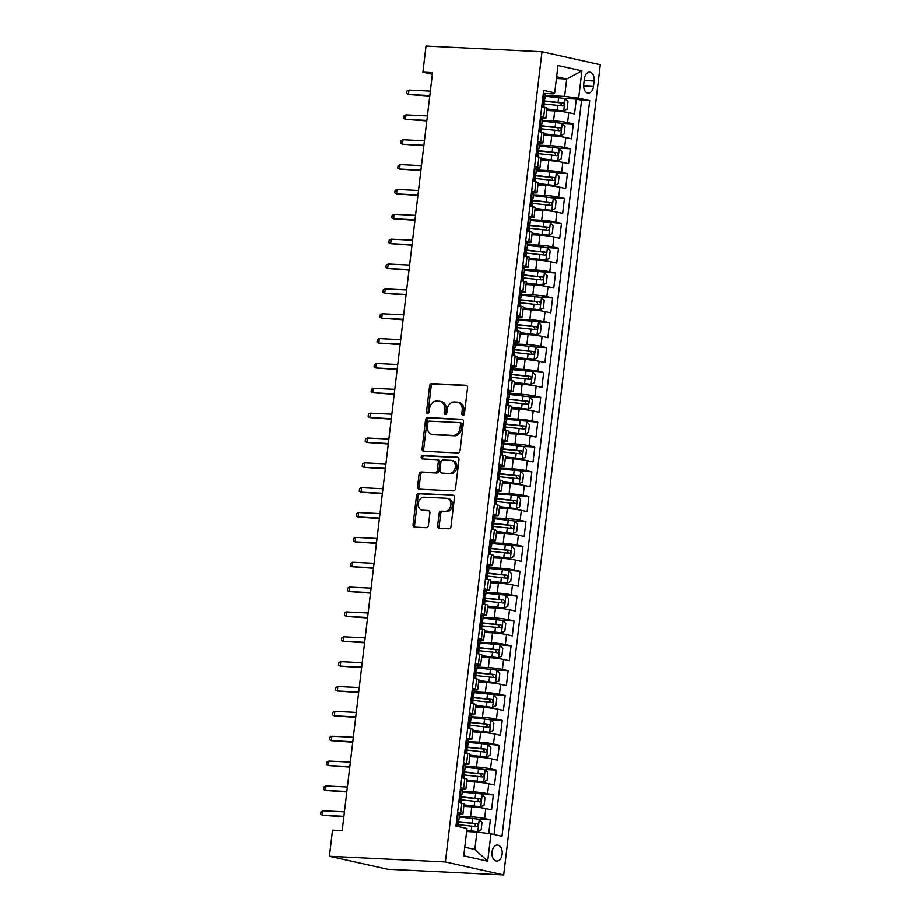 <?xml version="1.0" encoding="UTF-8"?>
<svg xmlns="http://www.w3.org/2000/svg" width="921" height="921" viewBox="0 0 921 921"><rect width="100%" height="100%" fill="white"/><g stroke="black" fill="none" stroke-linecap="round" stroke-linejoin="round"><path stroke-width="1.38" d="M462.918 415.348A1.727 1.324 -77.4 0 0 464.449 413.702L467.534 387.776A2.464 1.888 -77.4 0 0 466.176 385.277A2.464 1.888 -77.4 0 0 465.934 385.243L431.776 383.573A2.464 1.888 -77.4 0 0 429.589 385.922L426.492 411.837A1.727 1.324 -77.4 0 0 429.151 411.975L429.554 408.613A7.886 6.044 -77.4 0 1 436.554 401.107L439.398 401.245A7.886 6.044 -77.4 0 1 440.18 401.349A7.886 6.044 -77.4 0 1 444.544 409.35L444.141 412.7A1.727 1.324 -77.4 0 0 446.8 412.838L447.203 409.477A7.886 6.044 -77.4 0 1 454.203 401.97L457.046 402.109A7.886 6.044 -77.4 0 1 457.829 402.212A7.886 6.044 -77.4 0 1 462.192 410.213L461.789 413.575A1.727 1.324 -77.4 0 0 462.918 415.348M502.129 854.193A8.036 5.123 92.8 0 0 497.478 845.041A8.036 5.123 92.8 0 0 492.044 851.948A8.036 5.123 92.8 0 0 496.684 861.089A8.036 5.123 92.8 0 0 502.129 854.193M437.625 525.81A2.464 1.888 -77.4 0 0 438.983 528.309A2.464 1.888 -77.4 0 0 439.225 528.343L448.815 528.815A2.464 1.888 -77.4 0 0 451.002 526.467L454.433 497.685A2.464 1.888 -77.4 0 0 453.074 495.187A2.464 1.888 -77.4 0 0 452.821 495.153L418.664 493.472A2.464 1.888 -77.4 0 0 416.476 495.82L413.045 524.602A2.464 1.888 -77.4 0 0 414.404 527.111A2.464 1.888 -77.4 0 0 414.657 527.134L426.227 527.71A2.464 1.888 -77.4 0 0 428.415 525.361L429.888 513.043A2.464 1.888 -77.4 0 0 428.53 510.545A2.464 1.888 -77.4 0 0 428.277 510.51L422.543 510.222A6.597 5.054 -77.4 0 1 421.887 510.142A6.597 5.054 -77.4 0 1 418.307 503.027A6.597 5.054 -77.4 0 1 424.097 497.179L446.581 498.273A6.597 5.054 -77.4 0 1 447.238 498.365A6.597 5.054 -77.4 0 1 450.818 505.479A6.597 5.054 -77.4 0 1 445.027 511.328L441.274 511.143A2.464 1.888 -77.4 0 0 439.087 513.492L437.625 525.81L439.202 526.167A2.464 1.888 -77.4 0 0 439.962 528.378M541.997 51.737L425.997 46.05L422.889 72.149L432.548 72.621L342.163 830.65L332.493 830.178L329.384 856.277L445.384 861.964L541.997 51.737L600.308 64.723L503.695 874.95L445.384 861.964M457.864 452.948A2.464 1.888 -77.4 0 0 460.051 450.599L463.482 421.806A2.464 1.888 -77.4 0 0 462.123 419.308A2.464 1.888 -77.4 0 0 461.87 419.285L427.712 417.604A2.464 1.888 -77.4 0 0 425.525 419.953L422.094 448.734A2.464 1.888 -77.4 0 0 423.453 451.232A2.464 1.888 -77.4 0 0 423.706 451.267L457.864 452.948M458.957 459.752L455.527 488.533A2.464 1.888 -77.4 0 1 453.339 490.881L419.182 489.201A2.464 1.888 -77.4 0 1 418.928 489.166A2.464 1.888 -77.4 0 1 417.57 486.668L419.043 474.35A2.464 1.888 -77.4 0 1 421.231 472.001L435.08 472.68A2.464 1.888 -77.4 0 0 437.268 470.343L438.246 462.169A2.464 1.888 -77.4 0 0 436.888 459.671A2.464 1.888 -77.4 0 0 436.635 459.637L422.209 458.923A1.727 1.324 -77.4 0 1 422.624 455.515L457.346 457.219A2.464 1.888 -77.4 0 1 457.599 457.242A2.464 1.888 -77.4 0 1 458.957 459.752M488.729 833.563L490.375 819.817L479.162 819.264M459.349 816.202L470.585 816.754A10.05 0.84 6.8 0 1 484.619 818.527L485.804 808.592L491.561 809.87L493.334 794.961L462.215 792.129M462.307 791.346L473.544 791.899A10.05 0.84 6.8 0 1 487.589 793.683L488.775 783.736L494.519 785.014L496.304 770.106L485.091 769.553M465.266 766.491L476.514 767.043A10.05 0.84 6.8 0 1 490.548 768.828L491.733 758.881L497.49 760.17L499.263 745.25L468.144 742.418M468.236 741.635L479.473 742.188A10.05 0.84 6.8 0 1 493.506 743.972L494.692 734.025L500.448 735.315L502.233 720.406L491.02 719.854M471.195 716.78L482.443 717.332A10.05 0.84 6.8 0 1 496.477 719.117L497.662 709.182L503.407 710.459L505.192 695.551L474.073 692.707M474.165 691.936L485.402 692.477A10.05 0.84 6.8 0 1 499.435 694.261L500.621 684.326L506.377 685.604L508.15 670.695L496.949 670.143M477.124 667.08L488.36 667.633A10.05 0.84 6.8 0 1 502.406 669.417L503.591 659.471L509.336 660.748L511.12 645.84L480.002 643.008M480.094 642.225L491.33 642.777A10.05 0.84 6.8 0 1 505.364 644.562L506.55 634.615L512.306 635.904L514.079 620.984L502.866 620.432M483.053 617.369L494.289 617.922A10.05 0.84 6.8 0 1 508.334 619.706L509.52 609.76L515.265 611.049L517.049 596.129L485.92 593.297M486.012 592.514L497.259 593.066A10.05 0.84 6.8 0 1 511.293 594.851L512.479 584.916L518.235 586.193L520.008 571.285L488.89 568.441M488.982 567.658L500.218 568.211A10.05 0.84 6.8 0 1 514.252 569.995L515.438 560.06L521.194 561.338L522.967 546.429L491.849 543.586M491.941 542.814L503.188 543.367A10.05 0.84 6.8 0 1 517.222 545.14L518.408 535.205L524.153 536.483L525.937 521.574L514.724 521.021M494.911 517.959L506.147 518.511A10.05 0.84 6.8 0 1 520.181 520.296L521.367 510.349L527.123 511.627L528.896 496.718L497.777 493.886M497.87 493.103L509.106 493.656A10.05 0.84 6.8 0 1 523.151 495.44L524.337 485.494L530.082 486.783L531.866 471.863L500.748 469.031M500.84 468.248L512.076 468.801A10.05 0.84 6.8 0 1 526.11 470.585L527.296 460.638L533.052 461.928L534.825 447.007L523.612 446.466M503.799 443.392L515.035 443.945A10.05 0.84 6.8 0 1 529.08 445.729L530.266 435.794L536.01 437.072L537.795 422.163L506.665 419.32M506.757 418.548L518.005 419.09A10.05 0.84 6.8 0 1 532.039 420.874L533.224 410.939L538.981 412.217L540.754 397.308L529.54 396.755M509.727 393.693L520.964 394.246A10.05 0.84 6.8 0 1 534.997 396.03L536.183 386.083L541.939 387.361L543.712 372.452L512.594 369.62M512.686 368.837L523.934 369.39A10.05 0.84 6.8 0 1 537.968 371.175L539.153 361.228L544.898 362.506L546.683 347.597L535.469 347.044M515.656 343.982L526.893 344.535A10.05 0.84 6.8 0 1 540.926 346.319L542.112 336.372L547.868 337.662L549.641 322.741L518.523 319.909M518.615 319.127L529.851 319.679A10.05 0.84 6.8 0 1 543.897 321.464L545.082 311.528L550.827 312.806L552.612 297.897L541.398 297.345M521.585 294.271L532.822 294.824A10.05 0.84 6.8 0 1 546.855 296.608L548.041 286.673L553.797 287.951L555.57 273.042L524.452 270.198M524.544 269.427L535.78 269.968A10.05 0.84 6.8 0 1 549.825 271.753L551 261.817L556.756 263.095L558.54 248.186L547.327 247.634M527.503 244.572L538.75 245.124A10.05 0.84 6.8 0 1 552.784 246.909L553.97 236.962L559.726 238.24L561.499 223.331L530.381 220.499M530.473 219.716L541.709 220.269A10.05 0.84 6.8 0 1 555.743 222.053L556.929 212.106L562.685 213.396L564.458 198.476L553.256 197.934M533.432 194.861L544.668 195.413A10.05 0.84 6.8 0 1 558.713 197.198L559.899 187.251L565.644 188.54L567.428 173.62L536.31 170.788M536.402 170.005L547.638 170.558A10.05 0.84 6.8 0 1 561.672 172.342L562.858 162.407L568.614 163.685L570.387 148.776L559.174 148.223M539.361 145.161L550.597 145.702A10.05 0.84 6.8 0 1 564.642 147.487L565.828 137.551L571.573 138.829L573.357 123.921L567.601 122.631A10.05 0.84 -173.2 0 0 553.567 120.858L542.331 120.306M543.977 134.109L560.682 135.801L564.136 134.017L565.022 126.557L562.167 123.379L573.357 123.921M485.804 808.592A10.05 0.84 -173.2 0 0 471.771 806.808L463.816 806.416M488.775 783.736A10.05 0.84 -173.2 0 0 474.729 781.952L466.774 781.561M491.733 758.881A10.05 0.84 -173.2 0 0 477.7 757.097L469.745 756.717M494.692 734.025A10.05 0.84 -173.2 0 0 480.658 732.253L472.703 731.861M497.662 709.182A10.05 0.84 -173.2 0 0 483.629 707.397L475.673 707.006M500.621 684.326A10.05 0.84 -173.2 0 0 486.587 682.542L478.632 682.15M503.591 659.471A10.05 0.84 -173.2 0 0 489.546 657.686L481.591 657.295M506.55 634.615A10.05 0.84 -173.2 0 0 492.516 632.831L484.561 632.439M509.52 609.76A10.05 0.84 -173.2 0 0 495.475 607.975L487.52 607.595M512.479 584.916A10.05 0.84 -173.2 0 0 498.445 583.131L490.49 582.74M515.438 560.06A10.05 0.84 -173.2 0 0 501.404 558.276L493.449 557.884M518.408 535.205A10.05 0.84 -173.2 0 0 504.374 533.42L496.419 533.029M521.367 510.349A10.05 0.84 -173.2 0 0 507.333 508.565L499.378 508.173M524.337 485.494A10.05 0.84 -173.2 0 0 510.292 483.709L502.336 483.318M527.296 460.638A10.05 0.84 -173.2 0 0 513.262 458.865L505.307 458.474M530.266 435.794A10.05 0.84 -173.2 0 0 516.221 434.01L508.265 433.618M533.224 410.939A10.05 0.84 -173.2 0 0 519.191 409.154L511.236 408.763M536.183 386.083A10.05 0.84 -173.2 0 0 522.149 384.299L514.194 383.907M539.153 361.228A10.05 0.84 -173.2 0 0 525.108 359.443L517.165 359.052M542.112 336.372A10.05 0.84 -173.2 0 0 528.078 334.588L520.123 334.208M545.082 311.528A10.05 0.84 -173.2 0 0 531.037 309.744L523.082 309.352M548.041 286.673A10.05 0.84 -173.2 0 0 534.007 284.888L526.052 284.497M551 261.817A10.05 0.84 -173.2 0 0 536.966 260.033L529.011 259.641M553.97 236.962A10.05 0.84 -173.2 0 0 539.936 235.177L531.981 234.786M556.929 212.106A10.05 0.84 -173.2 0 0 542.895 210.322L534.94 209.93M559.899 187.251A10.05 0.84 -173.2 0 0 545.854 185.466L537.91 185.086M562.858 162.407A10.05 0.84 -173.2 0 0 548.824 160.622L540.869 160.231M565.828 137.551A10.05 0.84 -173.2 0 0 551.783 135.767L543.827 135.375M584.398 78.792L583.741 84.26A7.782 4.962 92.8 0 0 588.243 93.125A7.782 4.962 92.8 0 0 593.515 86.436L594.16 80.967A7.782 4.962 92.8 0 0 589.659 72.103A7.782 4.962 92.8 0 0 584.398 78.792M464.783 847.216L474.856 849.461L476.928 832.054L490.962 833.839L501.991 836.303L589.716 100.642L578.687 98.179L564.654 96.394L545.29 95.45M490.962 833.839L487.704 861.181L463.747 855.851L467.005 828.509L455.976 826.045L543.701 90.385L554.73 92.848L557.988 65.506L581.945 70.848L578.687 98.179M457.403 814.129L459.234 814.222A10.05 0.84 6.8 0 0 462.906 814.003L464.092 804.068A10.05 0.84 -173.2 0 0 461.847 803.25L458.773 802.571M460.362 789.274L462.204 789.366A10.05 0.84 6.8 0 0 465.876 789.159L467.062 779.212A10.05 0.84 -173.2 0 0 464.817 778.406L461.743 777.715M463.321 764.43L465.163 764.511A10.05 0.84 6.8 0 0 468.835 764.303L470.021 754.357A10.05 0.84 -173.2 0 0 467.776 753.551L464.702 752.86M466.291 739.575L468.133 739.667A10.05 0.84 6.8 0 0 471.805 739.448L472.991 729.501A10.05 0.84 -173.2 0 0 470.746 728.695L467.672 728.004M469.25 714.719L471.092 714.811A10.05 0.84 6.8 0 0 474.764 714.592L475.95 704.657A10.05 0.84 -173.2 0 0 473.705 703.84L470.631 703.16M472.22 689.864L474.05 689.956A10.05 0.84 6.8 0 0 477.723 689.737L478.908 679.802A10.05 0.84 -173.2 0 0 476.675 678.984L473.59 678.305M475.178 665.008L477.02 665.1A10.05 0.84 6.8 0 0 480.693 664.881L481.879 654.946A10.05 0.84 -173.2 0 0 479.634 654.14L476.56 653.45M478.149 640.153L479.979 640.245A10.05 0.84 6.8 0 0 483.652 640.037L484.837 630.091A10.05 0.84 -173.2 0 0 482.592 629.285L479.519 628.594M481.107 615.309L482.949 615.389A10.05 0.84 6.8 0 0 486.622 615.182L487.808 605.235A10.05 0.84 -173.2 0 0 485.563 604.429L482.489 603.739M484.066 590.453L485.908 590.545A10.05 0.84 6.8 0 0 489.581 590.326L490.766 580.38A10.05 0.84 -173.2 0 0 488.521 579.574L485.448 578.895M487.036 565.598L488.878 565.69A10.05 0.84 6.8 0 0 492.551 565.471L493.737 555.536A10.05 0.84 -173.2 0 0 491.492 554.718L488.418 554.039M489.995 540.742L491.837 540.834A10.05 0.84 6.8 0 0 495.51 540.615L496.695 530.68A10.05 0.84 -173.2 0 0 494.45 529.863L491.377 529.184M492.965 515.887L494.796 515.979A10.05 0.84 6.8 0 0 498.468 515.76L499.654 505.825A10.05 0.84 -173.2 0 0 497.421 505.019L494.335 504.328M495.924 491.031L497.766 491.123A10.05 0.84 6.8 0 0 501.438 490.916L502.624 480.969A10.05 0.84 -173.2 0 0 500.379 480.163L497.305 479.473M498.883 466.187L500.725 466.279A10.05 0.84 6.8 0 0 504.397 466.061L505.583 456.114A10.05 0.84 -173.2 0 0 503.338 455.308L500.264 454.617M501.853 441.332L503.695 441.424A10.05 0.84 6.8 0 0 507.367 441.205L508.553 431.27A10.05 0.84 -173.2 0 0 506.308 430.452L503.234 429.773M504.812 416.476L506.654 416.568A10.05 0.84 6.8 0 0 510.326 416.35L511.512 406.414A10.05 0.84 -173.2 0 0 509.267 405.597L506.193 404.918M507.782 391.621L509.612 391.713A10.05 0.84 6.8 0 0 513.296 391.494L514.471 381.559A10.05 0.84 -173.2 0 0 512.237 380.741L509.163 380.062M510.741 366.765L512.583 366.857A10.05 0.84 6.8 0 0 516.255 366.65L517.441 356.703A10.05 0.84 -173.2 0 0 515.196 355.897L512.122 355.207M513.711 341.921L515.541 342.002A10.05 0.84 6.8 0 0 519.214 341.795L520.4 331.848A10.05 0.84 -173.2 0 0 518.155 331.042L515.081 330.351M516.669 317.066L518.511 317.158A10.05 0.84 6.8 0 0 522.184 316.939L523.37 306.992A10.05 0.84 -173.2 0 0 521.125 306.186L518.051 305.496M519.628 292.21L521.47 292.302A10.05 0.84 6.8 0 0 525.143 292.084L526.328 282.148A10.05 0.84 -173.2 0 0 524.084 281.331L521.01 280.652M522.598 267.355L524.44 267.447A10.05 0.84 6.8 0 0 528.113 267.228L529.299 257.293A10.05 0.84 -173.2 0 0 527.054 256.475L523.98 255.796M525.557 242.499L527.399 242.591A10.05 0.84 6.8 0 0 531.072 242.373L532.257 232.437A10.05 0.84 -173.2 0 0 530.012 231.632L526.939 230.941M528.527 217.644L530.358 217.736A10.05 0.84 6.8 0 0 534.03 217.529L535.216 207.582A10.05 0.84 -173.2 0 0 532.983 206.776L529.897 206.085M531.486 192.8L533.328 192.88A10.05 0.84 6.8 0 0 537.001 192.673L538.186 182.726A10.05 0.84 -173.2 0 0 535.941 181.921L532.868 181.23M534.456 167.944L536.287 168.036A10.05 0.84 6.8 0 0 539.959 167.818L541.145 157.871A10.05 0.84 -173.2 0 0 538.9 157.065L535.826 156.386M537.415 143.089L539.257 143.181A10.05 0.84 6.8 0 0 542.93 142.962L544.115 133.027A10.05 0.84 -173.2 0 0 541.87 132.21L538.797 131.53M494.036 834.53L581.6 100.239L576.316 99.065L574.543 113.974L568.787 112.696A10.05 0.84 -173.2 0 0 554.753 110.911L546.798 110.52M540.374 118.233L542.216 118.325A10.05 0.84 -173.2 0 0 545.888 118.107A10.05 0.84 -173.2 0 0 543.643 117.301L540.569 116.61M545.888 118.107L547.074 108.171A10.05 0.84 -173.2 0 0 544.829 107.354L541.755 106.675M457.587 812.506L460.661 813.197A10.05 0.84 6.8 0 1 462.906 814.003M460.558 787.662L463.631 788.341A10.05 0.84 6.8 0 1 465.876 789.159M463.516 762.807L466.59 763.486A10.05 0.84 6.8 0 1 468.835 764.303M466.487 737.951L469.56 738.642A10.05 0.84 6.8 0 1 471.805 739.448M469.445 713.096L472.519 713.787A10.05 0.84 6.8 0 1 474.764 714.592M472.404 688.24L475.489 688.931A10.05 0.84 6.8 0 1 477.723 689.737M475.374 663.396L478.448 664.076A10.05 0.84 6.8 0 1 480.693 664.881M478.333 638.541L481.407 639.22A10.05 0.84 6.8 0 1 483.652 640.037M481.303 613.685L484.377 614.365A10.05 0.84 6.8 0 1 486.622 615.182M484.262 588.83L487.336 589.521A10.05 0.84 6.8 0 1 489.581 590.326M487.232 563.974L490.306 564.665A10.05 0.84 6.8 0 1 492.551 565.471M490.191 539.119L493.265 539.81A10.05 0.84 6.8 0 1 495.51 540.615M493.149 514.275L496.235 514.954A10.05 0.84 6.8 0 1 498.468 515.76M496.12 489.419L499.194 490.099A10.05 0.84 6.8 0 1 501.438 490.916M499.078 464.564L502.152 465.243A10.05 0.84 6.8 0 1 504.397 466.061M502.049 439.708L505.122 440.399A10.05 0.84 6.8 0 1 507.367 441.205M505.007 414.853L508.081 415.544A10.05 0.84 6.8 0 1 510.326 416.35M507.978 389.997L511.051 390.688A10.05 0.84 6.8 0 1 513.296 391.494M510.936 365.153L514.01 365.833A10.05 0.84 6.8 0 1 516.255 366.65M513.895 340.298L516.98 340.977A10.05 0.84 6.8 0 1 519.214 341.795M516.865 315.443L519.939 316.133A10.05 0.84 6.8 0 1 522.184 316.939M519.824 290.587L522.898 291.278A10.05 0.84 6.8 0 1 525.143 292.084M522.794 265.732L525.868 266.422A10.05 0.84 6.8 0 1 528.113 267.228M525.753 240.888L528.827 241.567A10.05 0.84 6.8 0 1 531.072 242.373M528.723 216.032L531.797 216.711A10.05 0.84 6.8 0 1 534.03 217.529M531.682 191.177L534.756 191.856A10.05 0.84 6.8 0 1 537.001 192.673M534.64 166.321L537.714 167.012A10.05 0.84 6.8 0 1 539.959 167.818M537.611 141.466L540.685 142.156A10.05 0.84 6.8 0 1 542.93 142.962M564.642 147.487L570.387 148.776M561.672 172.342L567.428 173.62M558.713 197.198L564.458 198.476M555.743 222.053L561.499 223.331M552.784 246.909L558.54 248.186M549.825 271.753L555.57 273.042M546.855 296.608L552.612 297.897M543.897 321.464L549.641 322.741M540.926 346.319L546.683 347.597M537.968 371.175L543.712 372.452M534.997 396.03L540.754 397.308M532.039 420.874L537.795 422.163M529.08 445.729L534.825 447.007M526.11 470.585L531.866 471.863M523.151 495.44L528.896 496.718M520.181 520.296L525.937 521.574M517.222 545.14L522.967 546.429M514.252 569.995L520.008 571.285M511.293 594.851L517.049 596.129M508.334 619.706L514.079 620.984M505.364 644.562L511.12 645.84M502.406 669.417L508.15 670.695M499.435 694.261L505.192 695.551M496.477 719.117L502.233 720.406M493.506 743.972L499.263 745.25M490.548 768.828L496.304 770.106M487.589 793.683L493.334 794.961M484.619 818.527L490.375 819.817M476.928 832.054L466.648 831.559M564.654 96.394L566.726 78.999L556.652 76.754M556.445 78.492L566.726 78.999L581.945 70.848M543.344 93.378L553.302 93.873L554.73 92.848M329.384 856.277L387.695 869.263L503.695 874.95M422.889 72.149L432.363 74.256M565.103 98.512L576.316 99.065M581.6 100.239L589.716 100.642M487.704 861.181L474.856 849.461M463.608 415.141A1.727 1.324 -77.4 0 1 463.367 413.92L463.77 410.57A7.886 6.044 -77.4 0 0 459.406 402.569L457.829 402.212M440.18 401.349L441.758 401.706A7.886 6.044 -77.4 0 1 446.121 409.707L445.718 413.057A1.727 1.324 -77.4 0 0 445.96 414.277M466.774 385.565L433.354 383.919A2.464 1.888 -77.4 0 0 431.155 386.267L428.069 412.194A1.727 1.324 -77.4 0 0 428.311 413.414M462.71 419.596L429.29 417.961A2.464 1.888 -77.4 0 0 427.102 420.298L423.672 449.091A2.464 1.888 -77.4 0 0 424.443 451.302M460.5 424.362A1.727 1.324 -77.4 0 0 459.383 422.589L429.393 421.127A1.727 1.324 -77.4 0 0 427.862 422.762L427.436 426.296A7.886 6.044 -77.4 0 0 431.799 434.298A7.886 6.044 -77.4 0 0 432.582 434.401L453.074 435.414A7.886 6.044 -77.4 0 0 460.086 427.908L460.5 424.362L462.077 424.719A1.727 1.324 -77.4 0 0 460.949 422.946L459.717 422.67M431.799 434.298L433.377 434.654A7.886 6.044 -77.4 0 0 434.159 434.758L432.582 434.401M462.077 424.719L461.663 428.253A7.886 6.044 -77.4 0 1 454.652 435.76L434.159 434.758M438.212 459.982A2.464 1.888 -77.4 0 1 438.454 460.016A2.464 1.888 -77.4 0 1 439.824 462.515L438.845 470.689A2.464 1.888 -77.4 0 1 436.658 473.037L422.808 472.358A2.464 1.888 -77.4 0 0 420.621 474.706L419.147 487.025A2.464 1.888 -77.4 0 0 419.918 489.235M458.186 457.53L424.201 455.86A1.727 1.324 -77.4 0 0 423.107 458.969M449.46 473.394A6.597 5.054 -77.4 0 0 455.25 467.534A6.597 5.054 -77.4 0 0 451.67 460.431A6.597 5.054 -77.4 0 0 451.014 460.339L443.093 459.947A2.464 1.888 -77.4 0 0 440.906 462.296L439.927 470.47A2.464 1.888 -77.4 0 0 441.286 472.968A2.464 1.888 -77.4 0 0 441.539 473.003L451.037 473.739A6.597 5.054 -77.4 0 0 456.828 467.891A6.597 5.054 -77.4 0 0 453.247 460.776L451.67 460.431M442.633 473.244A2.464 1.888 -77.4 0 0 442.863 473.325A2.464 1.888 -77.4 0 0 443.105 473.348L441.539 473.003M451.037 473.739L443.105 473.348M447.238 498.365L448.815 498.722A6.597 5.054 -77.4 0 1 452.395 505.825A6.597 5.054 -77.4 0 1 446.604 511.685L442.851 511.5A2.464 1.888 -77.4 0 0 440.664 513.849L439.202 526.167M421.887 510.142L423.464 510.487A6.597 5.054 -77.4 0 0 424.12 510.579L422.543 510.222M429.117 510.821L424.12 510.579M453.662 495.463L420.241 493.829A2.464 1.888 -77.4 0 0 418.053 496.166L414.623 524.958A2.464 1.888 -77.4 0 0 415.394 527.18M546.947 109.265L563.652 110.946L567.094 109.162L567.992 101.713L565.126 98.524L545.197 96.233M563.652 110.946L546.982 108.977M544.276 103.935L562.789 105.95C564.446 105.247 564.561 104.246 563.145 102.968L543.517 100.838M543.586 101.126L560.371 102.83L561.499 105.029M541.893 105.535L543.943 106.767L542.976 106.951M542.527 106.237L541.813 106.203M543.298 93.781L545.416 94.333L544.864 99.054L544.323 98.777M544.012 93.815L543.24 94.218M543.758 99.249L544.864 99.054M544.253 98.777L543.943 106.767M408.936 90.039L406.932 91.052L406.633 93.539L408.406 94.518L408.936 90.039L430.349 91.087M429.819 95.565L408.406 94.518L429.762 96.06M562.167 123.379L542.227 121.077M560.682 135.801L544.012 133.833M541.318 128.79L559.83 130.805C561.476 130.091 561.591 129.101 560.187 127.823L540.558 125.693M540.627 125.981L557.401 127.685L558.529 129.884M541.018 158.965L557.723 160.657L561.165 158.873L562.063 151.412L559.208 148.223L539.269 145.932M557.723 160.657L541.053 158.688M538.348 153.634L556.86 155.661C558.517 154.947 558.633 153.957 557.217 152.679L537.588 150.549M537.657 150.837L554.442 152.541L555.57 154.728M538.083 183.544L554.753 185.512L538.06 183.82M554.753 185.512L558.207 183.728L559.093 176.268L556.238 173.079M535.389 178.49L553.901 180.504C555.547 179.802 555.674 178.812 554.258 177.523L534.629 175.404M534.698 175.692L551.472 177.396L552.6 179.583M535.089 208.676L551.794 210.356L555.248 208.572L556.134 201.123L553.279 197.934L533.34 195.643M551.794 210.356L535.124 208.399M532.419 203.345L550.942 205.36C552.588 204.658 552.704 203.668 551.288 202.378L531.659 200.248M531.728 200.548L548.513 202.24L549.641 204.439M538.935 130.379L540.972 131.611L540.017 131.795M539.568 131.093L538.854 131.058M540.328 118.636L542.457 119.189L541.893 123.909L541.364 123.633M541.053 118.671L540.282 119.074M540.788 124.105L541.893 123.909M541.295 123.633L540.972 131.611M405.965 114.895L403.974 115.908L403.674 118.395L405.436 119.373L405.965 114.895L427.39 115.942M426.849 120.421L405.436 119.373L426.791 120.904M535.964 155.235L538.014 156.466L537.047 156.651M536.609 155.948L535.884 155.914M537.369 143.492L539.499 144.044L538.935 148.765L538.405 148.488M538.083 143.526L537.311 143.918M537.829 148.96L538.935 148.765M538.336 148.488L538.014 156.466M403.007 139.75L401.003 140.763L400.704 143.25L402.477 144.217L403.007 139.75L424.42 140.798M423.89 145.276L402.477 144.217L423.833 145.76M533.006 180.09L535.043 181.322L534.088 181.506M533.639 180.804L532.925 180.769M534.399 168.336L536.529 168.9L535.964 173.62L535.435 173.332M535.124 168.382L534.353 168.773M534.859 173.816L535.964 173.62M535.366 173.344L535.043 181.322M400.048 164.606L398.045 165.619L397.745 168.094L399.507 169.073L400.048 164.606L421.461 165.653M420.932 170.132L399.507 169.073L420.862 170.615M530.036 204.946L532.085 206.177L531.118 206.362M530.68 205.659L529.955 205.625M531.44 193.191L533.57 193.744L533.006 198.476L532.476 198.188M532.154 193.226L531.394 193.629M531.901 198.66L533.006 198.476M532.407 198.199L532.085 206.177M397.078 189.461L395.074 190.463L394.787 192.95L396.548 193.928L397.078 189.461L418.491 190.509M417.961 194.976L396.548 193.928L417.904 195.471M532.165 233.243L548.835 235.212L532.131 233.531M548.835 235.212L552.278 233.427L553.164 225.979L550.309 222.79M529.46 228.201L547.972 230.215C549.618 229.513 549.745 228.512 548.329 227.234L528.7 225.104M528.769 225.392L545.543 227.096L546.671 229.294M527.077 229.801L529.126 231.033L528.159 231.217M527.71 230.515L526.996 230.48M528.481 218.047L530.6 218.599L530.036 223.319L529.506 223.043M529.195 218.081L528.424 218.484M528.942 223.515L530.036 223.319M529.437 223.055L529.126 231.033M394.119 214.305L392.116 215.318L391.816 217.805L393.578 218.784L394.119 214.305L415.532 215.364M415.003 219.831L393.578 218.784L414.945 220.326M529.161 258.375L545.865 260.067L549.319 258.283L550.205 250.823L547.35 247.645L527.411 245.354M545.865 260.067L529.195 258.099M526.501 253.056L545.013 255.071C546.66 254.369 546.775 253.367 545.37 252.089L525.73 249.959M525.81 250.247L542.584 251.951L543.712 254.15M524.107 254.645L526.156 255.888L525.2 256.061M524.751 255.359L524.026 255.324M525.511 242.902L527.641 243.455L527.077 248.175L526.547 247.899M526.236 242.937L525.465 243.34M525.972 248.371L527.077 248.175M526.478 247.899L526.156 255.888M391.149 239.161L389.146 240.174L388.858 242.66L390.619 243.639L391.149 239.161L412.573 240.208M412.032 244.687L390.619 243.639L411.975 245.182M526.236 282.954L542.906 284.923L526.202 283.231M542.906 284.923L546.349 283.138L547.247 275.678L544.38 272.489M523.531 277.912L542.043 279.926C543.701 279.213 543.816 278.223 542.4 276.945L522.771 274.815M522.84 275.103L539.625 276.807L540.754 278.994M521.148 279.5L523.197 280.732L522.23 280.917M521.781 280.214L521.067 280.18M522.552 267.758L524.682 268.31L524.118 273.03L523.589 272.754M523.266 267.792L522.495 268.184M523.013 273.226L524.118 273.03M523.508 272.754L523.197 280.732M388.19 264.016L386.187 265.029L385.887 267.516L387.66 268.495L388.19 264.016L409.603 265.064M409.074 269.542L387.66 268.495L409.016 270.026M523.232 308.086L539.936 309.778L543.39 307.994L544.276 300.534L541.421 297.345L521.482 295.054M539.936 309.778L523.266 307.81M520.572 302.756L539.084 304.782C540.731 304.068 540.846 303.078 539.441 301.8L519.812 299.67M519.881 299.958L536.655 301.662L537.783 303.849M518.189 304.356L520.227 305.588L519.271 305.772M518.822 305.07L518.109 305.035M519.582 292.613L521.712 293.166L521.148 297.886L520.618 297.61M520.307 292.648L519.536 293.039M520.043 298.082L521.148 297.886M520.549 297.61L520.227 305.588M385.22 288.872L383.228 289.885L382.929 292.371L384.69 293.339L385.22 288.872L406.645 289.919M406.103 294.398L384.69 293.339L406.046 294.881M520.307 332.665L536.978 334.622L520.273 332.942M536.978 334.622L540.431 332.849L541.318 325.389L538.463 322.2M517.602 327.611L536.114 329.626C537.772 328.924 537.887 327.934 536.471 326.644L516.842 324.526M516.911 324.814L533.696 326.518L534.825 328.705M515.219 329.211L517.268 330.443L516.301 330.627M515.864 329.925L515.138 329.891M516.623 317.457L518.753 318.021L518.189 322.741L517.66 322.454M517.337 317.492L516.566 317.895M517.084 322.937L518.189 322.741M517.59 322.465L517.268 330.443M382.261 313.727L380.258 314.729L379.959 317.215L381.731 318.194L382.261 313.727L403.674 314.775M403.145 319.242L381.731 318.194L403.087 319.737M517.314 357.797L534.007 359.478L537.461 357.693L538.348 350.245L535.492 347.056L515.564 344.765M534.007 359.478L517.349 357.509M514.643 352.467L533.155 354.481C534.802 353.779 534.928 352.789 533.512 351.5L513.883 349.37M513.953 349.669L530.726 351.362L531.854 353.56M512.26 354.067L514.309 355.299L513.342 355.483M512.893 354.781L512.18 354.746M513.653 342.313L515.783 342.865L515.219 347.597L514.689 347.309M514.379 342.347L513.607 342.75M514.114 347.781L515.219 347.597M514.62 347.321L514.309 355.299M379.302 338.571L377.299 339.584L377 342.071L378.761 343.049L379.302 338.571L400.716 339.63M400.186 344.097L378.761 343.049L400.128 344.592M514.379 382.365L531.049 384.333L514.344 382.652M531.049 384.333L534.502 382.549L535.389 375.1L532.534 371.911M511.673 377.322L530.197 379.337C531.843 378.635 531.958 377.633 530.554 376.355L510.913 374.225M510.982 374.513L527.768 376.217L528.896 378.416M509.29 378.922L511.339 380.154L510.372 380.338M509.935 379.625L509.209 379.59M510.695 367.168L512.824 367.721L512.26 372.441L511.731 372.165M511.408 367.203L510.648 367.606M511.155 372.637L512.26 372.441M511.662 372.176L511.339 380.154M376.332 363.427L374.329 364.44L374.041 366.926L375.803 367.905L376.332 363.427L397.745 364.474M397.216 368.953L375.803 367.905L397.158 369.448M511.385 407.496L528.09 409.189L531.532 407.404L532.419 399.944L529.563 396.767L509.635 394.464M528.09 409.189L511.42 407.22M508.714 402.178L527.226 404.192C528.873 403.479 528.999 402.489 527.583 401.211L507.955 399.081M508.024 399.369L524.797 401.072L525.926 403.271M506.331 403.766L508.38 404.998L507.413 405.182M506.964 404.48L506.251 404.446M507.736 392.024L509.854 392.576L509.29 397.296L508.76 397.02M508.45 392.058L507.678 392.461M508.196 397.492L509.29 397.296M508.691 397.02L508.38 404.998M373.373 388.282L371.37 389.295L371.071 391.782L372.832 392.76L373.373 388.282L394.787 389.33M394.257 393.808L372.832 392.76L394.2 394.292M508.45 432.076L525.12 434.044L508.415 432.352M525.12 434.044L528.573 432.26L529.46 424.8L526.605 421.611M505.756 427.033L524.268 429.048C525.914 428.334 526.029 427.344 524.625 426.066L504.984 423.936M505.065 424.224L521.839 425.928L522.967 428.115M503.373 428.622L505.41 429.854L504.455 430.038M504.006 429.336L503.292 429.301M504.766 416.879L506.895 417.432L506.331 422.152L505.802 421.876M505.491 416.914L504.72 417.305M505.226 422.348L506.331 422.152M505.733 421.876L505.41 429.854M370.403 413.138L368.412 414.151L368.112 416.637L369.874 417.616L370.403 413.138L391.828 414.185M391.287 418.664L369.874 417.616L391.229 419.147M505.456 457.207L522.161 458.9L525.603 457.115L526.501 449.655L523.646 446.466L503.706 444.175M522.161 458.9L505.491 456.931M502.785 451.877L521.298 453.903C522.955 453.19 523.07 452.199 521.654 450.91L502.026 448.792M502.095 449.08L518.88 450.783L520.008 452.971M500.402 453.477L502.452 454.709L501.485 454.893M501.047 454.191L500.322 454.157M501.807 441.723L503.937 442.287L503.373 447.007L502.843 446.731M502.521 441.769L501.749 442.161M502.267 447.203L503.373 447.007M502.762 446.731L502.452 454.709M367.444 437.993L365.441 439.006L365.142 441.481L366.915 442.46L367.444 437.993L388.858 439.041M388.328 443.519L366.915 442.46L388.271 444.003M502.521 481.787L519.191 483.744L502.498 482.063M519.191 483.744L522.644 481.971L523.531 474.511L520.676 471.322M499.827 476.733L518.339 478.747C519.985 478.045 520.1 477.055 518.696 475.766L499.067 473.636M499.136 473.935L515.91 475.627L517.038 477.826M497.444 478.333L499.481 479.565L498.526 479.749M498.077 479.047L497.363 479.012M498.837 466.579L500.966 467.131L500.402 471.863L499.873 471.575M499.562 466.613L498.791 467.016M499.297 472.047L500.402 471.863M499.804 471.587L499.481 479.565M364.486 462.849L362.483 463.85L362.183 466.337L363.945 467.315L364.486 462.849L385.899 463.896M385.358 468.363L363.945 467.315L385.3 468.858M499.562 506.631L516.232 508.599L499.527 506.918M516.232 508.599L519.686 506.815L520.572 499.366L517.717 496.177M496.856 501.588L515.38 503.603C517.026 502.901 517.142 501.899 515.725 500.621L496.097 498.491M496.166 498.779L512.951 500.483L514.079 502.682M494.473 503.188L496.523 504.42L495.556 504.604M495.118 503.902L494.393 503.868M495.878 491.434L498.008 491.987L497.444 496.707L496.914 496.431M496.592 491.469L495.82 491.872M496.338 496.903L497.444 496.707M496.845 496.442L496.523 504.42M361.516 487.693L359.512 488.706L359.225 491.192L360.986 492.171L361.516 487.693L382.929 488.752M382.399 493.219L360.986 492.171L382.342 493.714M496.569 531.762L513.273 533.455L516.716 531.67L517.602 524.222L514.747 521.033L494.819 518.742M513.273 533.455L496.603 531.486M493.898 526.444L512.41 528.458C514.056 527.756 514.183 526.754 512.767 525.477L493.138 523.347M493.207 523.635L509.981 525.338L511.109 527.537M491.515 528.032L493.564 529.276L492.597 529.448M492.148 528.746L491.434 528.712M492.919 516.29L495.038 516.842L494.473 521.562L493.944 521.286M493.633 516.324L492.862 516.727M493.368 521.758L494.473 521.562M493.875 521.286L493.564 529.276M358.557 512.548L356.554 513.561L356.254 516.048L358.016 517.026L358.557 512.548L379.97 513.596M379.44 518.074L358.016 517.026L379.383 518.569M493.633 556.342L510.303 558.31L493.598 556.618M510.303 558.31L513.757 556.526L514.643 549.066L511.788 545.877M490.928 551.299L509.451 553.314C511.097 552.6 511.213 551.61 509.808 550.332L490.168 548.202M490.237 548.49L507.022 550.194L508.15 552.381M488.544 552.888L490.594 554.12L489.627 554.304M489.189 553.602L488.464 553.567M489.949 541.145L492.079 541.698L491.515 546.418L490.985 546.141M490.674 541.18L489.903 541.571M490.409 546.614L491.515 546.418M490.916 546.141L490.594 554.12M355.587 537.404L353.583 538.417L353.296 540.903L355.057 541.882L355.587 537.404L377.011 538.451M376.47 542.93L355.057 541.882L376.413 543.413M490.674 581.197L507.344 583.166L490.64 581.473M507.344 583.166L510.787 581.381L511.685 573.921L508.818 570.732M487.969 576.143L506.481 578.169C508.127 577.455 508.254 576.465 506.838 575.188L487.209 573.058M487.278 573.346L504.052 575.049L505.18 577.237M485.586 577.743L487.635 578.975L486.668 579.159M486.219 578.457L485.505 578.423M486.99 566.001L489.109 566.553L488.556 571.273L488.015 570.997M487.704 566.035L486.933 566.427M487.451 571.469L488.556 571.273M487.946 570.997L487.635 578.975M352.628 562.259L350.625 563.272L350.325 565.759L352.087 566.726L352.628 562.259L374.041 563.307M373.512 567.785L352.087 566.726L373.454 568.269M487.704 606.053L504.374 608.021L487.67 606.329M504.374 608.021L507.828 606.237L508.714 598.777L505.859 595.588M485.01 600.999L503.522 603.013C505.169 602.311 505.284 601.321 503.879 600.032L484.239 597.913M484.319 598.201L501.093 599.905L502.221 602.092M482.627 602.599L484.665 603.831L483.709 604.015M483.26 603.313L482.546 603.278M484.02 590.845L486.15 591.409L485.586 596.129L485.056 595.841M484.745 590.879L483.974 591.282M484.481 596.324L485.586 596.129M484.987 595.852L484.665 603.831M349.658 587.114L347.666 588.128L347.367 590.603L349.128 591.581L349.658 587.114L371.082 588.162M370.541 592.629L349.128 591.581L370.484 593.124M484.711 631.184L501.415 632.865L504.858 631.081L505.756 623.632L502.901 620.443L482.961 618.152M501.415 632.865L484.745 630.908M482.04 625.854L500.552 627.869C502.21 627.166 502.325 626.176 500.909 624.887L481.28 622.757M481.349 623.057L498.134 624.749L499.263 626.948M479.657 627.454L481.706 628.686L480.739 628.87M480.302 628.168L479.576 628.134M481.061 615.7L483.191 616.253L482.627 620.984L482.097 620.696M481.775 615.735L481.004 616.137M481.522 621.168L482.627 620.984M482.028 620.708L481.706 628.686M346.699 611.958L344.696 612.972L344.396 615.458L346.169 616.437L346.699 611.958L368.112 613.018M367.583 617.484L346.169 616.437L367.525 617.979M481.775 655.752L498.445 657.721L481.752 656.04M498.445 657.721L501.899 655.936L502.785 648.488L499.93 645.299M479.081 650.71L497.593 652.724C499.24 652.022 499.366 651.02 497.95 649.742L478.321 647.613M478.39 647.9L495.164 649.604L496.292 651.803M476.698 652.31L478.736 653.542L477.78 653.726M477.331 653.024L476.618 652.977M478.091 640.556L480.221 641.108L479.657 645.828L479.127 645.552M478.816 640.59L478.045 640.993M478.552 646.024L479.657 645.828M479.058 645.563L478.736 653.542M343.74 636.814L341.737 637.827L341.438 640.314L343.199 641.292L343.74 636.814L365.153 637.873M364.612 642.34L343.199 641.292L364.555 642.835M478.782 680.884L495.486 682.576L498.94 680.792L499.827 673.332L496.972 670.154L477.032 667.863M495.486 682.576L478.816 680.607M476.111 675.565L494.635 677.58C496.281 676.877 496.396 675.876 494.98 674.598L475.351 672.468M475.42 672.756L492.205 674.46L493.334 676.659M473.728 677.154L475.777 678.386L474.81 678.57M474.373 677.868L473.647 677.833M475.132 665.411L477.262 665.964L476.698 670.684L476.169 670.407M475.846 665.446L475.075 665.848M475.593 670.879L476.698 670.684M476.099 670.407L475.777 678.386M340.77 661.669L338.767 662.683L338.479 665.169L340.24 666.148L340.77 661.669L362.183 662.717M361.654 667.195L340.24 666.148L361.596 667.69M475.858 705.463L492.528 707.432L475.823 705.739M492.528 707.432L495.97 705.647L496.856 698.187L494.001 694.998M473.152 700.421L491.664 702.435C493.311 701.721 493.437 700.731 492.021 699.453L472.392 697.324M472.461 697.611L489.235 699.315L490.363 701.503M470.769 702.009L472.818 703.241L471.851 703.425M471.402 702.723L470.689 702.688M472.174 690.266L474.292 690.819L473.728 695.539L473.198 695.263M472.887 690.301L472.116 690.692M472.623 695.735L473.728 695.539M473.129 695.263L472.818 703.241M337.811 686.525L335.808 687.538L335.509 690.025L337.27 691.003L337.811 686.525L359.225 687.573M358.695 692.051L337.27 691.003L358.637 692.534M472.853 730.595L489.558 732.287L493.011 730.503L493.898 723.043L491.043 719.854L471.103 717.563M489.558 732.287L472.887 730.318M470.182 725.264L488.706 727.291C490.352 726.577 490.467 725.587 489.063 724.309L469.422 722.179M469.503 722.467L486.276 724.171L487.405 726.358M469.929 755.174L486.599 757.131L469.894 755.45M486.599 757.131L490.041 755.358L490.939 747.898L488.072 744.709M467.223 750.12L485.735 752.135C487.393 751.432 487.508 750.442 486.092 749.153L466.463 747.023M466.533 747.322L483.318 749.015L484.434 751.214M466.924 780.306L483.629 781.987L487.082 780.202L487.969 772.754L485.114 769.565L465.174 767.274M483.629 781.987L466.959 780.018M464.265 774.975L482.777 776.99C484.423 776.288 484.538 775.286 483.134 774.008L463.505 771.879M463.574 772.166L480.348 773.87L481.476 776.069M467.799 726.865L469.848 728.097L468.893 728.281M468.444 727.578L467.718 727.544M469.203 715.122L471.333 715.675L470.769 720.395L470.24 720.118M469.929 715.157L469.157 715.548M469.664 720.59L470.769 720.395M470.171 720.118L469.848 728.097M334.841 711.38L332.838 712.394L332.55 714.88L334.311 715.847L334.841 711.38L356.266 712.428M355.725 716.906L334.311 715.847L355.667 717.39M464.84 751.72L466.889 752.952L465.922 753.136M465.473 752.434L464.76 752.399M466.245 739.966L468.363 740.53L467.81 745.25L467.269 744.962M466.959 740L466.187 740.403M466.705 745.446L467.81 745.25M467.2 744.974L466.889 752.952M331.882 736.236L329.879 737.237L329.58 739.724L331.353 740.703L331.882 736.236L353.296 737.284M352.766 741.75L331.353 740.703L352.708 742.245M461.882 776.576L463.919 777.808L462.964 777.992M462.515 777.289L461.801 777.255M463.275 764.821L465.404 765.374L464.84 770.106L464.311 769.818M464 764.856L463.228 765.259M463.735 770.29L464.84 770.106M464.242 769.829L463.919 777.808M328.912 761.08L326.92 762.093L326.621 764.58L328.383 765.558L328.912 761.08L350.337 762.139M349.796 766.606L328.383 765.558L349.738 767.101M464 804.873L480.67 806.842L463.965 805.161M480.67 806.842L484.112 805.058L485.01 797.609L482.155 794.42M461.294 799.831L479.806 801.846C481.464 801.143 481.579 800.142 480.163 798.864L460.535 796.734M460.604 797.022L477.389 798.726L478.517 800.925M458.911 801.431L460.961 802.663L459.993 802.847M459.556 802.133L458.831 802.099M460.316 789.677L462.446 790.23L461.882 794.95L461.352 794.673M461.03 789.711L460.258 790.114M460.776 795.145L461.882 794.95M461.283 794.685L460.961 802.663M325.953 785.935L323.95 786.948L323.651 789.435L325.424 790.414L325.953 785.935L347.367 786.983M346.837 791.461L325.424 790.414L346.78 791.956M466.763 830.581L477.7 831.698L481.153 829.913L482.04 822.453L479.185 819.276L459.257 816.973M477.7 831.698L466.797 830.305M458.336 824.686L476.848 826.701C478.494 825.987 478.621 824.997 477.205 823.719L457.576 821.59M457.645 821.877L474.419 823.581L475.547 825.78M457.346 814.532L459.475 815.085L458.911 819.805L458.382 819.529M458.071 814.567L457.3 814.97M457.806 820.001L458.911 819.805M458.313 819.529L458.117 826.528M322.995 810.791L320.992 811.804L320.692 814.291L322.454 815.269L322.995 810.791L344.408 811.838M343.878 816.317L322.454 815.269L343.809 816.8M470.585 816.754L471.771 806.808M473.544 791.899L474.729 781.952M476.514 767.043L477.7 757.097M479.473 742.188L480.658 732.253M482.443 717.332L483.629 707.397M485.402 692.477L486.587 682.542M488.36 667.633L489.546 657.686M491.33 642.777L492.516 632.831M494.289 617.922L495.475 607.975M497.259 593.066L498.445 583.131M500.218 568.211L501.404 558.276M503.188 543.367L504.374 533.42M506.147 518.511L507.333 508.565M509.106 493.656L510.292 483.709M512.076 468.801L513.262 458.865M515.035 443.945L516.221 434.01M518.005 419.09L519.191 409.154M520.964 394.246L522.149 384.299M523.934 369.39L525.108 359.443M526.893 344.535L528.078 334.588M529.851 319.679L531.037 309.744M532.822 294.824L534.007 284.888M535.78 269.968L536.966 260.033M538.75 245.124L539.936 235.177M541.709 220.269L542.895 210.322M544.668 195.413L545.854 185.466M547.638 170.558L548.824 160.622M550.597 145.702L551.783 135.767M553.567 120.858L554.753 110.911M543.643 117.301L544.829 107.354M460.661 813.197L461.847 803.25M463.631 788.341L464.817 778.406M466.59 763.486L467.776 753.551M469.56 738.642L470.746 728.695M472.519 713.787L473.705 703.84M475.489 688.931L476.675 678.984M478.448 664.076L479.634 654.14M481.407 639.22L482.592 629.285M484.377 614.365L485.563 604.429M487.336 589.521L488.521 579.574M490.306 564.665L491.492 554.718M493.265 539.81L494.45 529.863M496.235 514.954L497.421 505.019M499.194 490.099L500.379 480.163M502.152 465.243L503.338 455.308M505.122 440.399L506.308 430.452M508.081 415.544L509.267 405.597M511.051 390.688L512.237 380.741M514.01 365.833L515.196 355.897M516.98 340.977L518.155 331.042M519.939 316.133L521.125 306.186M522.898 291.278L524.084 281.331M525.868 266.422L527.054 256.475M528.827 241.567L530.012 231.632M531.797 216.711L532.983 206.776M534.756 191.856L535.941 181.921M537.714 167.012L538.9 157.065M540.685 142.156L541.87 132.21M567.601 122.631L568.787 112.696M584.19 80.472L594.16 80.967M583.661 85.952L593.515 86.436M463.77 410.57L462.192 410.213M445.718 413.057L444.141 412.7M446.121 409.707L444.544 409.35M428.069 412.194L426.492 411.837M431.155 386.267L429.589 385.922M433.354 383.919L431.776 383.573M463.367 413.92L461.789 413.575M423.672 449.091L422.094 448.734M427.102 420.298L425.525 419.953M429.29 417.961L427.712 417.604M454.652 435.76L453.074 435.414M461.663 428.253L460.086 427.908M419.147 487.025L417.57 486.668M420.621 474.706L419.043 474.35M422.808 472.358L421.231 472.001M436.658 473.037L435.08 472.68M438.845 470.689L437.268 470.343M439.824 462.515L438.246 462.169M424.201 455.86L422.624 455.515M440.664 513.849L439.087 513.492M442.851 511.5L441.274 511.143M446.604 511.685L445.027 511.328M414.623 524.958L413.045 524.602M418.053 496.166L416.476 495.82M420.241 493.829L418.664 493.472M563.733 110.9L565.206 98.605M558.091 102.289L558.656 97.568M557.17 109.99L557.735 105.27M560.371 102.83L563.145 102.968M543.931 93.861L542.457 106.168M560.774 135.755L562.236 123.449M555.133 127.144L555.697 122.424M554.212 134.846L554.776 130.126M557.401 127.685L560.187 127.823M557.804 160.611L559.277 148.304M552.163 152L552.727 147.279M551.253 159.701L551.806 154.981M554.442 152.541L557.217 152.679M554.845 185.466L556.307 173.16M549.204 176.855L549.768 172.123M548.283 184.557L548.847 179.837M551.472 177.396L554.258 177.523M551.886 210.322L553.348 198.015M546.245 201.699L546.798 196.979M545.324 209.412L545.888 204.692M548.513 202.24L551.288 202.378M540.961 118.717L539.499 131.012M538.002 143.572L536.529 155.868M535.032 168.416L533.57 180.723M532.073 193.272L530.611 205.579M548.916 235.166L550.39 222.87M543.275 226.554L543.839 221.834M542.354 234.268L542.918 229.536M545.543 227.096L548.329 227.234M529.115 218.127L527.641 230.434M545.957 260.021L547.419 247.726M540.316 251.41L540.88 246.69M539.395 259.112L539.959 254.392M542.584 251.951L545.37 252.089M526.144 242.983L524.682 255.278M542.987 284.877L544.461 272.57M537.346 276.265L537.91 271.545M536.425 283.967L536.989 279.247M539.625 276.807L542.4 276.945M523.186 267.838L521.712 280.134M540.028 309.732L541.49 297.425M534.387 301.121L534.951 296.401M533.466 308.823L534.03 304.103M536.655 301.662L539.441 301.8M520.215 292.682L518.753 304.989M537.058 334.588L538.532 322.281M531.417 325.976L531.981 321.245M530.508 333.678L531.06 328.958M533.696 326.518L536.471 326.644M517.257 317.538L515.783 329.845M534.099 359.432L535.562 347.136M528.458 350.82L529.022 346.1M527.537 358.534L528.101 353.802M530.726 351.362L533.512 351.5M514.286 342.393L512.824 354.7M531.141 384.287L532.603 371.992M525.5 375.676L526.052 370.956M524.579 383.378L525.143 378.658M527.768 376.217L530.554 376.355M511.328 367.249L509.866 379.556M528.17 409.143L529.644 396.836M522.529 400.531L523.093 395.811M521.608 408.233L522.172 403.513M524.797 401.072L527.583 401.211M508.369 392.104L506.895 404.4M525.212 433.998L526.674 421.691M519.571 425.387L520.135 420.667M518.65 433.089L519.214 428.369M521.839 425.928L524.625 426.066M505.399 416.96L503.937 429.255M522.242 458.854L523.715 446.547M516.6 450.242L517.165 445.511M515.679 457.944L516.244 453.224M518.88 450.783L521.654 450.91M502.44 441.804L500.966 454.111M519.283 483.709L520.745 471.402M513.642 475.086L514.206 470.366M512.721 482.8L513.285 478.08M515.91 475.627L518.696 475.766M499.47 466.659L498.008 478.966M516.324 508.553L517.786 496.258M510.671 499.942L511.236 495.222M509.762 507.655L510.326 502.924M512.951 500.483L515.725 500.621M496.511 491.515L495.049 503.822M513.354 533.409L514.827 521.113M507.713 524.797L508.277 520.077M506.792 532.499L507.356 527.779M509.981 525.338L512.767 525.477M493.552 516.37L492.079 528.677M510.395 558.264L511.857 545.957M504.754 549.653L505.307 544.933M503.833 557.355L504.397 552.635M507.022 550.194L509.808 550.332M490.582 541.226L489.12 553.521M507.425 583.12L508.899 570.813M501.784 574.508L502.348 569.788M500.863 582.21L501.427 577.49M504.052 575.049L506.838 575.188M487.623 566.081L486.15 578.376M504.466 607.975L505.928 595.668M498.825 599.364L499.389 594.632M497.904 607.066L498.468 602.346M501.093 599.905L503.879 600.032M484.653 590.925L483.191 603.232M501.496 632.819L502.97 620.524M495.855 624.208L496.419 619.488M494.934 631.921L495.498 627.189M498.134 624.749L500.909 624.887M481.695 615.781L480.221 628.087M498.537 657.675L499.999 645.379M492.896 649.063L493.46 644.343M491.975 656.765L492.539 652.045M495.164 649.604L497.95 649.742M478.724 640.636L477.262 652.943M495.579 682.53L497.041 670.235M489.926 673.919L490.49 669.199M489.016 681.621L489.581 676.9M492.205 674.46L494.98 674.598M475.766 665.492L474.303 677.787M492.608 707.386L494.082 695.079M486.967 698.774L487.531 694.054M486.046 706.476L486.61 701.756M489.235 699.315L492.021 699.453M472.807 690.347L471.333 702.642M489.65 732.241L491.112 719.934M484.009 723.63L484.573 718.91M483.088 731.332L483.652 726.611M486.276 724.171L489.063 724.309M486.679 757.097L488.153 744.79M481.038 748.485L481.602 743.754M480.117 756.187L480.681 751.467M483.318 749.015L486.092 749.153M483.721 781.941L485.183 769.645M478.08 773.329L478.644 768.609M477.159 781.043L477.723 776.311M480.348 773.87L483.134 774.008M469.837 715.191L468.375 727.498M466.878 740.047L465.404 752.353M463.908 764.902L462.446 777.209M480.75 806.796L482.224 794.501M475.109 798.185L475.673 793.465M474.2 805.887L474.752 801.166M477.389 798.726L480.163 798.864M460.949 789.758L459.475 802.064M477.792 831.651L479.254 819.345M472.151 823.04L472.715 818.32M471.23 830.742L471.794 826.022M474.419 823.581L477.205 823.719M457.979 814.613L456.609 826.183M461.122 422.969L459.556 422.612M438.454 460.016L436.888 459.671M442.863 473.325L441.286 472.968"/></g></svg>
